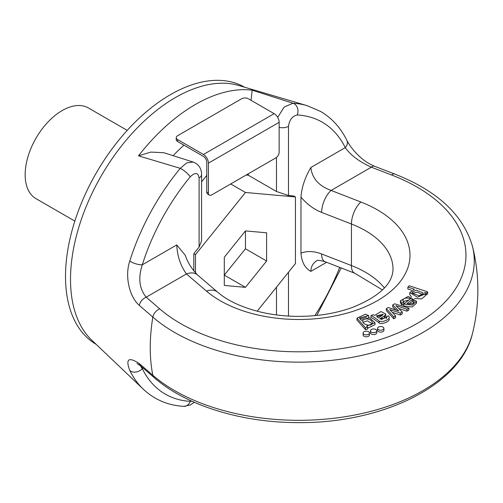<?xml version="1.0" encoding="UTF-8"?>
<svg xmlns="http://www.w3.org/2000/svg" width="503" height="503" viewBox="0 0 503 503"><rect width="100%" height="100%" fill="white"/><g stroke="black" fill="none" stroke-linecap="round" stroke-linejoin="round"><path stroke-width="0.75" d="M368.68 315.607L359.532 317.965L361.167 320.285L369.46 317.758L375.012 322.731L366.681 326.114L367.605 327.038L367.605 328.962L365.486 329.666L356.973 320.078L356.973 318.154L365.385 314.218L368.68 315.607L368.485 317.575M365.436 317.644L359.934 318.959M375.012 322.731L375.012 324.655L367.605 328.201M395.836 310.005L392.698 306.861L392.698 304.937L394.654 303.812L408.901 308.132L408.901 310.055L406.965 311.168L398.822 308.534M408.901 308.132L406.965 309.244L395.943 305.673L402.218 311.986L402.218 313.91L400.294 315.023L392.296 312.325M402.218 311.986L400.294 313.099L389.706 309.534L395.559 315.834L395.559 317.758L393.736 318.808L386.323 310.54L386.323 308.616L388.272 307.49L398.816 311.055L392.698 304.937M408.889 300.04L403.18 301.423M403.702 304.026L410.706 298.644C406.292 297.462 403.658 298.059 402.796 300.423L403.739 302.007L403.739 303.931L401.828 305.082L400.344 302.718L400.344 300.794L408.178 296.456L416.465 301.259L412.215 305.076L403.702 304.026L403.702 305.95L412.215 307L416.465 303.183L416.465 301.259M416.258 302.209L416.465 303.183M377.552 328.371L377.552 330.295A3.181 1.836 0 0 0 379.514 331.993A3.181 1.836 0 0 0 382.978 331.596A3.181 1.836 0 0 0 383.915 330.295L383.915 328.371A3.181 1.836 0 0 0 380.733 326.535A3.181 1.836 0 0 0 377.552 328.371A3.181 1.836 0 0 0 378.482 329.672A3.181 1.836 0 0 0 382.978 329.672A3.181 1.836 0 0 0 383.915 328.371M370.441 330.811L370.441 332.735A3.181 1.836 0 0 0 372.402 334.432A3.181 1.836 0 0 0 375.867 334.036A3.181 1.836 0 0 0 376.804 332.735L376.804 330.811A3.181 1.836 0 0 0 373.622 328.975A3.181 1.836 0 0 0 370.441 330.811A3.181 1.836 0 0 0 371.371 332.112A3.181 1.836 0 0 0 375.867 332.112A3.181 1.836 0 0 0 376.804 330.811M363.109 333.024L363.109 334.948A3.181 1.836 0 0 0 365.077 336.645A3.181 1.836 0 0 0 368.542 336.249A3.181 1.836 0 0 0 369.472 334.948L369.472 333.024A3.181 1.836 0 0 0 366.291 331.188A3.181 1.836 0 0 0 363.109 333.024A3.181 1.836 0 0 0 364.04 334.325A3.181 1.836 0 0 0 368.542 334.325A3.181 1.836 0 0 0 369.472 333.024M411.353 290.156L407.883 289.005L407.883 287.081L409.203 285.754L427.625 291.872L427.625 293.796L426.425 295.003L425.255 294.613M427.625 291.872L426.425 293.079L424.695 292.501L425.255 293.909L425.255 295.833L421.615 298.908L414.535 298.486M411.46 297.066L409.782 294.538L409.782 292.614L414.365 289.231L407.883 287.081M385.738 314.004L384.493 315.865L379.602 318.915L386.82 317.676L386.398 316.607L388.674 315.871L389.328 317.494C388.989 320.222 380.438 322.851 379.105 320.983C374.823 317.626 372.101 315.846 370.937 315.632L373.144 314.677L374.71 315.368L381.016 311.546L385.738 314.004L385.738 315.928L384.493 317.789L381.048 319.826M389.328 319.223L389.328 319.418C388.989 322.146 380.438 324.775 379.105 322.907C374.823 319.55 372.101 317.77 370.937 317.556L370.937 315.632M195.472 272.934L195.472 254.656L245.458 192.479L295.437 196.943L295.437 263.591L257.165 311.2M224.294 285.446L245.458 287.339L266.615 261.013L266.615 232.801L245.458 230.908L224.294 257.234L224.294 285.446M279.152 127.353A8.482 4.898 0 0 0 288.483 126.316L288.483 195.51L293.777 195.981L295.437 196.943M300.97 253.166C306.987 250.771 313.872 251.035 321.631 253.965A16.964 7.74 -68.7 0 0 324.963 261.654L324.963 261.654C319.688 260.252 316.959 259.963 316.783 260.793C312.916 263.132 310.942 266.665 310.848 271.387C304.963 268.13 301.668 262.057 300.97 253.166L300.97 197.138C301.668 187.437 304.963 177.559 310.848 167.499C312.074 178.332 318.827 185.978 331.112 190.436L360.909 202.024A111.22 64.208 180 0 1 377.413 300.681A111.22 64.208 180 0 1 206.532 291.149L186.462 273.946C180.558 265.81 177.32 256.14 176.729 244.936L185.261 255.298C187.556 262.27 191.637 268.816 197.503 274.915L217.573 292.117A16.964 11.487 130.6 0 0 206.532 291.149M246.112 175.057L248.331 175.251L276.487 191.511L276.487 157.439M248.331 175.251L248.331 173.774M201.577 181.816L206.758 175.371M193.806 270.966L193.806 253.694L199.094 247.118L199.094 177.924L199.094 236.19M251.041 100.304L252.185 90.194L293.016 103.241A165.317 95.444 -60 0 1 307.113 105.655L238.755 85.485A148.448 85.705 -60 0 0 175.478 97.519A148.448 85.705 -60 0 0 81.511 218.962A148.448 85.705 -60 0 0 91.728 340.141L143.374 389.253A165.317 95.444 -60 0 1 129.774 370.434C125.436 358.909 128.611 356.633 139.306 363.594L152.824 375.263A175.497 101.323 0 0 0 337.482 417.817A175.497 101.323 0 0 0 472.455 333.527L472.455 333.527A179.081 179.081 0 0 0 472.455 246.288A175.497 101.323 180 0 1 472.455 246.288A175.497 101.323 180 0 1 361.644 355.42A175.497 101.323 180 0 1 152.824 317.097L139.306 305.352C129.497 297.053 124.53 276.26 129.774 261.038A8.482 2.49 17.4 0 0 142.305 264.811C137.998 278.008 139.3 288.797 146.21 297.185L159.74 308.886A167.185 96.526 0 0 0 416.993 323.53A167.185 96.526 0 0 0 391.623 175.006L371.359 167.197C359.356 161.771 350.66 155.251 345.272 147.624A156.993 90.641 120 0 0 297.323 114.961C292.362 116.042 289.414 119.827 288.483 126.316M129.774 261.038A165.317 95.444 -60 0 1 180.275 168.335L138.501 155.829L150.856 152.088L163.758 152.698L193.309 162.098C198.754 164.343 201.514 168.461 201.577 174.459L201.577 174.459A8.482 4.898 180 0 1 199.094 177.924C198.163 172.51 195.221 172.133 190.26 176.773A156.993 90.641 120 0 0 142.305 264.811L176.729 244.936M244.559 87.195A148.448 85.705 120 0 0 170.479 94.633A148.448 85.705 120 0 0 73.539 225.313A148.448 85.705 120 0 0 96.111 344.31M193.806 253.694L195.472 254.656M201.577 174.459L201.577 240.824L199.094 247.118M230.695 183.953L245.458 192.479M288.483 195.51L276.487 191.511M266.615 261.013L245.458 248.796L245.458 230.908M245.458 287.339L224.294 275.122L245.458 248.796M127.215 130.384L88.365 107.956A52.369 30.237 120 0 0 48.011 121.99A52.369 30.237 120 0 0 25.15 174.692A52.369 30.237 120 0 0 35.996 198.666L74.846 221.094M190.26 176.773A8.482 1.93 39.5 0 0 180.275 168.335L186.695 162.865L193.24 162.079M277.687 117.381L284.182 107.032L293.016 103.241A8.482 6.652 93.3 0 1 297.323 114.961M307.113 105.655L320.618 111.446C331.873 118.073 340.632 127.724 346.881 140.412L346.881 140.412A8.482 6.464 153.7 0 1 345.272 147.624L310.848 167.499M346.881 140.412C349.516 145.398 353.106 150.158 357.671 154.698C361.607 158.42 365.549 162.331 374.408 166.204A8.482 3.848 111.1 0 0 371.359 167.197L331.112 190.436A16.964 7.74 -68.7 0 0 321.631 212.411C313.872 209.305 306.987 204.212 300.97 197.138M139.306 305.352A8.482 5.759 -49.1 0 1 146.21 297.185L186.462 273.946A16.964 11.487 -49.4 0 1 197.503 274.915M422.91 294.639L417.031 292.13L412.441 293.337M422.96 292.79L416.069 290.143L412.076 292.337L412.347 293.192L419.087 295.814L423.281 293.733L422.96 292.79L422.96 294.576M426.425 293.079L426.425 295.003M425.255 293.909L417.415 297.179L409.782 292.614M413.762 302.466L412.328 301.379L408.958 303.969M412.328 299.455L407.084 303.485C411.624 304.397 413.95 303.636 414.07 301.203L412.328 299.455L412.328 301.379M403.739 302.007L401.828 303.158L401.828 305.082M401.828 303.158L400.344 300.794M406.965 309.244L406.965 311.168M400.294 313.099L400.294 315.023M395.559 315.834L393.736 316.884L393.736 318.808M393.736 316.884L386.323 308.616M377.803 317.531L378.375 317.971L382.783 314.979L383.116 314.3L376.508 315.758L377.803 317.531M382.412 315.287L376.885 316.689M384.493 315.865L384.493 317.789M386.398 316.607L386.398 318.493M379.105 320.983L379.105 322.907M372.163 323.762L367.397 320.82L363.047 322.228M372.396 323.303C372.855 319.015 363.562 317.299 362.808 320.757C361.896 324.548 371.616 327.032 372.396 323.303L372.471 322.844M366.259 316.161L366.259 317.531M367.605 327.038L365.486 327.742L365.486 329.666M365.486 327.742L356.973 318.154M362.808 321.694L362.732 321.21M140.312 365.637L142.305 368.699A156.993 90.641 120 0 0 190.26 401.363L191.794 401.149M194.315 402.274L190.335 404.984L183.765 406.367A8.482 6.652 -86.7 0 0 190.26 401.363M129.774 370.434A8.482 6.464 -26.3 0 0 142.305 368.699L143.236 368.158M139.306 363.594A8.482 5.759 130.9 0 0 140.695 365.964M208.424 192.963A4.716 2.722 120 0 0 209.399 195.12L207.733 194.158A4.716 2.722 -60 0 1 206.758 192.001L208.424 192.963L208.424 163.142A7.067 4.081 -120 0 0 203.426 154.49L177.603 139.576L177.603 141.5A4.716 2.722 180 0 1 176.22 139.576L176.22 137.652A4.716 2.722 0 0 0 177.603 139.576M206.758 192.001L206.758 162.186A4.716 2.722 -120 0 0 203.426 156.414L177.603 141.5M176.22 137.652A4.716 2.722 0 0 1 177.603 135.728L241.666 98.745A4.716 2.722 0 0 1 248.331 98.745L274.154 113.653A7.067 4.081 -120 0 1 279.152 122.311L279.152 152.132A4.716 2.722 120 0 1 275.82 157.904L211.757 194.887A4.716 2.722 120 0 1 209.399 195.12M288.483 272.242L288.483 316.073M314.84 315.632A156.993 90.641 120 0 0 339.682 267.376M326.61 262.296L310.848 271.387M183.96 145.172A137.275 79.254 120 0 0 173.126 155.666M154.226 377.665A8.482 5.759 130.8 0 1 152.824 375.263A175.767 101.48 -60 0 1 150.246 347.667A175.767 101.48 -60 0 1 152.824 317.097A8.482 5.759 -49.2 0 1 159.74 308.886M138.501 155.829A153.924 88.868 -60 0 1 252.185 90.194M321.631 253.965L351.427 265.553A94.25 54.418 180 0 1 384.374 287.911M382.412 289.904L354.76 273.242A16.964 7.74 111.3 0 1 351.427 265.553L351.427 223.998L321.631 212.411M217.573 292.117C227.532 300.681 241.591 307.258 259.762 311.854C271.62 314.715 284.057 316.217 297.053 316.362C317.299 316.462 335.79 313.476 352.521 307.415C379.212 296.588 392.711 283.824 393.025 269.13A94.25 54.418 0 0 0 351.427 223.998A16.964 7.74 -68.7 0 1 360.909 202.024M374.408 166.204L394.673 174.019A8.482 3.848 111.1 0 0 391.623 175.006M276.487 314.941L276.487 287.169M208.424 163.142L279.152 122.311M203.426 154.49L274.154 113.653M394.673 174.019C437.277 190.738 463.206 214.825 472.455 246.281M183.765 406.367C167.977 405.399 154.509 399.696 143.374 389.253M136.986 363.474L140.664 365.933L154.195 377.634C186.305 405.745 241.886 422.759 298.524 422.614C382.054 423.381 460.44 385.581 472.455 333.527M341.204 267.967L316.827 315.438M324.963 261.654L354.76 273.242"/></g></svg>
